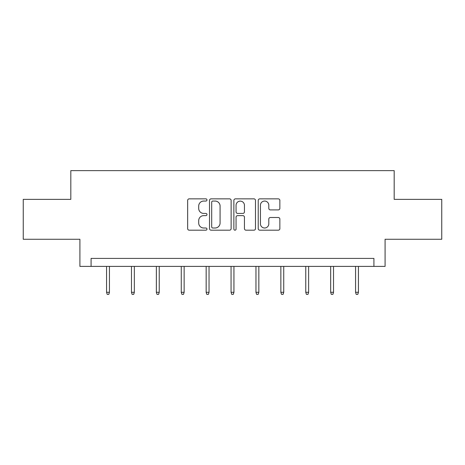 <?xml version="1.0" encoding="UTF-8"?>
<svg xmlns="http://www.w3.org/2000/svg" width="465" height="465" viewBox="0 0 465 465"><rect width="100%" height="100%" fill="white"/><g stroke="black" fill="none" stroke-linecap="round" stroke-linejoin="round"><path stroke-width="0.7" d="M206.966 199.956A1.099 1.099 0 0 0 205.867 198.863L189.22 198.863A1.569 1.569 0 0 0 187.651 200.427L187.651 228.629A1.569 1.569 0 0 0 189.22 230.192L205.867 230.192A1.099 1.099 0 0 0 206.966 229.1A1.099 1.099 0 0 0 205.867 228.001L203.711 228.001A5.016 5.016 0 0 1 198.7 222.991L198.7 220.637A5.016 5.016 0 0 1 203.711 215.626L205.867 215.626A1.099 1.099 0 0 0 206.966 214.528A1.099 1.099 0 0 0 205.867 213.429L203.711 213.429A5.016 5.016 0 0 1 198.7 208.419L198.7 206.071A5.016 5.016 0 0 1 203.711 201.054L205.867 201.054A1.099 1.099 0 0 0 206.966 199.956M278.285 209.907A1.569 1.569 0 0 0 279.854 208.337L279.854 200.427A1.569 1.569 0 0 0 278.285 198.863L259.801 198.863A1.569 1.569 0 0 0 258.232 200.427L258.232 228.629A1.569 1.569 0 0 0 259.801 230.192L278.285 230.192A1.569 1.569 0 0 0 279.854 228.629L279.854 219.073A1.569 1.569 0 0 0 278.285 217.504L270.374 217.504A1.569 1.569 0 0 0 268.811 219.073L268.811 223.81A4.191 4.191 0 0 1 264.62 228.001A4.191 4.191 0 0 1 260.429 223.81L260.429 205.245A4.191 4.191 0 0 1 264.62 201.054A4.191 4.191 0 0 1 268.811 205.245L268.811 208.337A1.569 1.569 0 0 0 270.374 209.907L278.285 209.907M373.918 266.399L385.09 266.399L385.09 239.266L441.75 239.266L441.75 199.363L394.186 199.363L394.186 170.638L70.814 170.638L70.814 199.363L23.25 199.363L23.25 239.266L79.91 239.266L79.91 266.399L373.918 266.399L373.918 258.418L91.082 258.418L91.082 266.399M231.128 200.427A1.569 1.569 0 0 0 229.565 198.863L211.075 198.863A1.569 1.569 0 0 0 209.512 200.427L209.512 228.629A1.569 1.569 0 0 0 211.075 230.192L229.565 230.192A1.569 1.569 0 0 0 231.128 228.629L231.128 200.427M235.435 198.863L253.925 198.863A1.569 1.569 0 0 1 255.488 200.427L255.488 228.629A1.569 1.569 0 0 1 253.925 230.192L246.014 230.192A1.569 1.569 0 0 1 244.445 228.629L244.445 217.19A1.569 1.569 0 0 0 242.881 215.626L237.632 215.626A1.569 1.569 0 0 0 236.063 217.19L236.063 229.1A1.099 1.099 0 0 1 234.97 230.192A1.099 1.099 0 0 1 233.872 229.1L233.872 200.427A1.569 1.569 0 0 1 235.435 198.863M212.801 201.054A1.099 1.099 0 0 0 211.703 202.153L211.703 226.903A1.099 1.099 0 0 0 212.801 228.001L215.068 228.001A5.016 5.016 0 0 0 220.085 222.991L220.085 206.071A5.016 5.016 0 0 0 215.068 201.054L212.801 201.054M244.445 205.321A4.191 4.191 0 0 0 240.254 201.13A4.191 4.191 0 0 0 236.063 205.321L236.063 211.866A1.569 1.569 0 0 0 237.632 213.429L242.881 213.429A1.569 1.569 0 0 0 244.445 211.866L244.445 205.321M109.438 292.287L108.804 294.362L107.206 294.362L106.566 292.287L109.438 292.287L109.438 266.399M106.566 292.287L106.566 266.399M134.339 292.287L133.699 294.362L132.107 294.362L131.467 292.287L134.339 292.287L134.339 266.399M131.467 292.287L131.467 266.399M159.239 292.287L158.6 294.362L157.001 294.362L156.368 292.287L159.239 292.287L159.239 266.399M156.368 292.287L156.368 266.399M184.14 292.287L183.501 294.362L181.902 294.362L181.263 292.287L184.14 292.287L184.14 266.399M181.263 292.287L181.263 266.399M209.035 292.287L208.401 294.362L206.803 294.362L206.164 292.287L209.035 292.287L209.035 266.399M206.164 292.287L206.164 266.399M233.936 292.287L233.296 294.362L231.704 294.362L231.064 292.287L233.936 292.287L233.936 266.399M231.064 292.287L231.064 266.399M258.836 292.287L258.197 294.362L256.599 294.362L255.965 292.287L258.836 292.287L258.836 266.399M255.965 292.287L255.965 266.399M283.737 292.287L283.098 294.362L281.499 294.362L280.86 292.287L283.737 292.287L283.737 266.399M280.86 292.287L280.86 266.399M308.632 292.287L307.999 294.362L306.4 294.362L305.761 292.287L308.632 292.287L308.632 266.399M305.761 292.287L305.761 266.399M333.533 292.287L332.894 294.362L331.301 294.362L330.662 292.287L333.533 292.287L333.533 266.399M330.662 292.287L330.662 266.399M358.434 292.287L357.794 294.362L356.196 294.362L355.562 292.287L358.434 292.287L358.434 266.399M355.562 292.287L355.562 266.399"/></g></svg>
